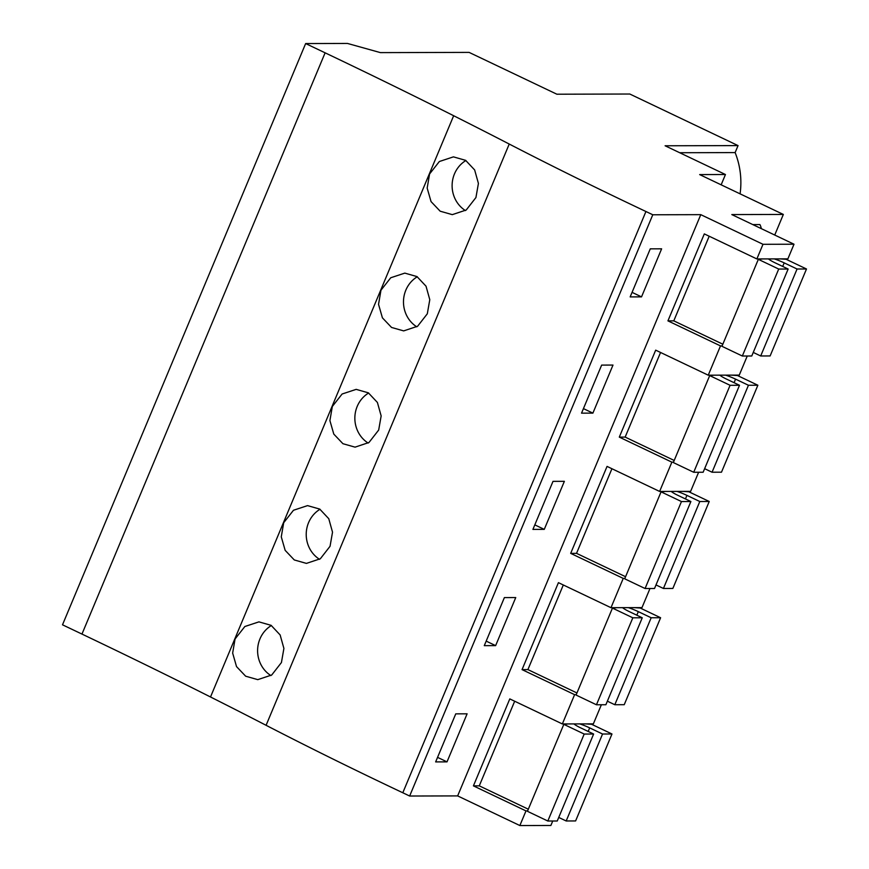 <?xml version="1.0" encoding="UTF-8"?>
<svg xmlns="http://www.w3.org/2000/svg" width="869" height="869" viewBox="0 0 869 869"><rect width="100%" height="100%" fill="white"/><g stroke="black" fill="none" stroke-linecap="round" stroke-linejoin="round"><path stroke-width="1.3" d="M210.515 696.981A1203.065 171.899 22.7 0 1 266.088 725.3L509.234 144.048A809.365 115.653 22.7 0 0 645.939 211.515L652.782 214.773L700.783 214.654L762.993 244.298L794.005 244.222L731.796 214.578L783.338 214.447L699.675 174.593L725.452 174.528L665.1 145.775L738.053 145.601L629.808 94.026L556.866 94.21L469.108 52.39L380.426 52.618L347.502 43.45L305.649 43.559L62.503 624.811L81.968 634.077A1203 171.899 22.7 0 1 210.515 696.981L453.661 115.729A1203 171.899 22.7 0 0 325.115 52.824L305.649 43.559M509.234 144.048A1203.065 171.899 22.7 0 0 453.661 115.729M475.93 197.545L478.417 183.424L474.648 169.944L465.61 160.33L453.433 156.865L439.356 161.515L429.579 173.974L427.168 188.095L431.046 201.597L440.17 211.2L452.293 214.643L466.229 210.005L475.93 197.545M427.309 313.796L417.598 326.255L403.672 330.893L391.55 327.45L382.414 317.848L378.536 304.346L380.959 290.224L390.735 277.765L404.802 273.116L416.979 276.581L426.027 286.194L429.786 299.675L427.309 313.796M330.046 546.297L332.523 532.176L328.764 518.695L319.727 509.082L307.539 505.617L293.472 510.266L283.696 522.725L281.274 536.846L285.162 550.349L294.287 559.951L306.409 563.394L320.335 558.756L330.046 546.297M378.678 430.046L368.967 442.506L355.041 447.144L342.918 443.701L333.794 434.098L329.905 420.596L332.327 406.475L342.104 394.015L356.171 389.366L368.358 392.831L377.396 402.445L381.154 415.925L378.678 430.046M281.426 662.547L271.715 675.007L257.778 679.645L245.655 676.201L236.531 666.599L232.653 653.097L235.064 638.976L244.852 626.516L258.919 621.867L271.095 625.332L280.133 634.946L283.902 648.426L281.426 662.547M266.088 725.3A809.365 115.653 22.7 0 0 402.803 792.767L645.939 211.515M652.782 214.773L409.647 796.026L402.803 792.767M700.783 214.654L457.648 795.906L409.647 796.026M641.528 296.872L661.624 248.816L650.273 248.849L630.166 296.905L641.528 296.872L632.067 292.364M544.266 529.373L532.914 529.406L553.01 481.35L564.372 481.317L544.266 529.373L534.804 524.865M592.897 413.123L581.535 413.155L601.641 365.099L612.993 365.067L592.897 413.123L583.436 408.615M495.634 645.624L515.741 597.568L504.378 597.6L484.283 645.656L495.634 645.624L486.173 641.116M447.014 761.874L467.109 713.818L455.758 713.851L435.651 761.907L447.014 761.874L437.552 757.366M762.993 244.298L756.866 258.94L704.314 233.902L667.935 320.867L720.499 345.905L708.246 375.191L655.682 350.153L619.304 437.118L671.867 462.156L659.614 491.441L607.051 466.403L570.683 553.368L623.236 578.406L610.983 607.692L558.43 582.654L522.052 669.619L574.605 694.657L562.352 723.942L593.364 723.866L601.37 704.759M562.352 723.942L509.799 698.904L473.42 785.869L525.984 810.907L519.858 825.55L457.648 795.906M794.005 244.222L787.879 258.864L756.866 258.94M747.253 356.008L739.258 375.115L708.246 375.191M698.622 472.258L690.627 491.365L659.614 491.441M649.99 588.509L641.995 607.616L610.983 607.692M552.738 821.009L550.87 825.474L519.858 825.55M783.338 214.447L774.735 235.032M752.804 224.582L759.897 224.571A55.138 17.532 115.5 0 1 761.32 228.645M725.452 174.528L721.151 184.825M738.053 145.601L735.131 152.586L679.688 152.727M740.084 193.841A76.385 71.595 -90.1 0 0 735.131 152.586M465.903 160.515A28.894 27.08 -90.1 0 0 454.465 173.909A28.894 27.08 -90.1 0 0 465.415 210.57M720.499 345.905L722.128 345.895M667.935 320.867L673.79 320.846L722.834 344.211M525.984 810.907L527.613 810.896M574.605 694.657L576.245 694.646M473.42 785.869L479.275 785.848L528.319 809.213M271.389 625.517A28.894 27.08 -90.1 0 0 259.95 638.911A28.894 27.08 -90.1 0 0 270.9 675.571M619.304 437.118L625.159 437.096L674.203 460.461M671.867 462.156L673.497 462.145M417.272 276.766A28.894 27.08 -90.1 0 0 405.834 290.159A28.894 27.08 -90.1 0 0 416.783 326.82M570.683 553.368L576.538 553.347L625.571 576.712M623.236 578.406L624.865 578.396M368.652 393.016A28.894 27.08 -90.1 0 0 357.202 406.41A28.894 27.08 -90.1 0 0 368.163 443.071M522.052 669.619L527.907 669.597L576.951 692.962M320.02 509.267A28.894 27.08 -90.1 0 0 308.571 522.66A28.894 27.08 -90.1 0 0 319.531 559.321M780.025 258.886L786.108 259.277L806.497 268.988L797.069 269.01L784.196 262.883L782.697 266.446M768.489 258.919A12.796 1.825 -157.3 0 0 775.267 262.905L788.14 269.032L778.711 269.053L758.333 259.342L762.721 258.929M774.257 258.897A12.796 1.825 -157.3 0 1 784.196 262.883M806.497 268.988L770.119 355.942L760.69 355.975L753.26 352.434M788.14 269.032L751.761 355.997L742.332 356.018L721.954 346.307L758.333 259.342M709.191 236.227L673.79 320.846M778.711 269.053L742.332 356.018M797.069 269.01L760.69 355.975M731.394 375.136L737.488 375.527L757.866 385.239L748.437 385.26L735.565 379.134L734.077 382.697M719.858 375.169A12.796 1.825 -157.3 0 0 726.636 379.156L739.508 385.282L730.079 385.304L709.701 375.593L714.09 375.18M725.626 375.147A12.796 1.825 -157.3 0 1 735.565 379.134M757.866 385.239L721.487 472.193L712.059 472.225L704.629 468.684M739.508 385.282L703.14 472.247L693.712 472.269L673.323 462.558L709.701 375.593M660.559 352.477L625.159 437.096M730.079 385.304L693.712 472.269M748.437 385.26L712.059 472.225M682.762 491.387L688.856 491.778L709.234 501.489L699.806 501.511L686.934 495.384L685.445 498.947M671.226 491.419A12.796 1.825 -157.3 0 0 678.016 495.406L690.888 501.532L681.459 501.554L661.07 491.843L665.469 491.43M676.994 491.398A12.796 1.825 -157.3 0 1 686.934 495.384M709.234 501.489L672.856 588.443L663.427 588.476L655.997 584.935M690.888 501.532L654.509 588.498L645.08 588.519L624.702 578.808L661.07 491.843M611.928 468.728L576.538 553.347M681.459 501.554L645.08 588.519M699.806 501.511L663.427 588.476M634.131 607.637L640.225 608.028L660.603 617.74L651.174 617.761L638.302 611.635L636.814 615.198M622.606 607.67A12.796 1.825 -157.3 0 0 629.384 611.657L642.256 617.783L632.828 617.805L612.449 608.094L616.838 607.681M628.374 607.648A12.796 1.825 -157.3 0 1 638.302 611.635M660.603 617.74L624.235 704.694L614.807 704.726L607.366 701.185M642.256 617.783L605.878 704.748L596.449 704.77L576.071 695.059L612.449 608.094M563.308 584.978L527.907 669.597M632.828 617.805L596.449 704.77M651.174 617.761L614.807 704.726M585.51 723.888L591.593 724.279L611.982 733.99L602.554 734.012L589.682 727.885L588.183 731.448M573.974 723.92A12.796 1.825 -157.3 0 0 580.753 727.907L593.625 734.033L584.196 734.055L563.818 724.344L568.207 723.931M579.742 723.899A12.796 1.825 -157.3 0 1 589.682 727.885M611.982 733.99L575.604 820.944L566.175 820.977L558.745 817.436M593.625 734.033L557.246 820.999L547.818 821.02L527.44 811.309L563.818 724.344M514.676 701.229L479.275 785.848M584.196 734.055L547.818 821.02M602.554 734.012L566.175 820.977M325.115 52.824L81.968 634.077"/></g></svg>
